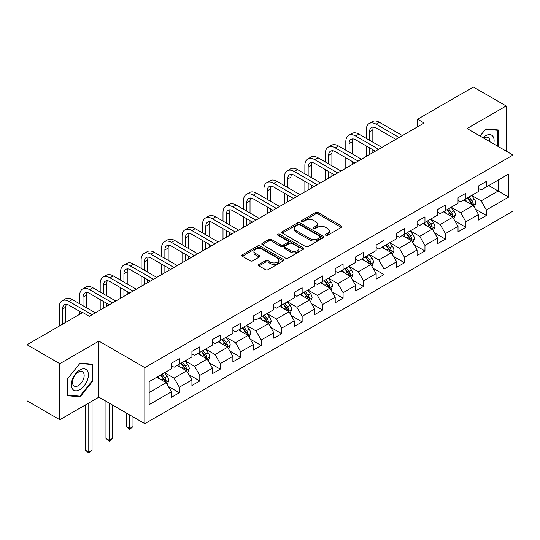 <?xml version="1.0" encoding="UTF-8"?>
<svg xmlns="http://www.w3.org/2000/svg" width="540" height="540" viewBox="0 0 540 540"><rect width="100%" height="100%" fill="white"/><g stroke="black" fill="none" stroke-linecap="round" stroke-linejoin="round"><path stroke-width="0.81" d="M325.802 235.298A1.276 0.736 0 0 0 327.605 235.298L341.287 227.394A1.823 1.053 0 0 0 341.82 226.651A1.823 1.053 0 0 0 341.287 225.909L318.107 212.524A1.823 1.053 0 0 0 315.529 212.524L301.847 220.421A1.276 0.736 0 0 0 301.475 220.948A1.276 0.736 0 0 0 301.847 221.468A1.276 0.736 0 0 0 303.649 221.468L305.417 220.441A5.825 3.368 0 0 1 313.666 220.441L315.596 221.555A5.825 3.368 0 0 1 317.304 223.938A5.825 3.368 0 0 1 315.596 226.314L313.821 227.34A1.276 0.736 0 0 0 313.45 227.86A1.276 0.736 0 0 0 313.821 228.38A1.276 0.736 0 0 0 315.623 228.38L317.399 227.36A5.825 3.368 0 0 1 325.64 227.36L327.571 228.474A5.825 3.368 0 0 1 329.279 230.85A5.825 3.368 0 0 1 327.571 233.233L325.802 234.252A1.276 0.736 0 0 0 325.424 234.779A1.276 0.736 0 0 0 325.802 235.298L325.802 234.252M258.991 264.425A1.823 1.053 0 0 0 258.457 265.167A1.823 1.053 0 0 0 258.991 265.91L265.498 269.669A1.823 1.053 0 0 0 268.07 269.669L283.271 260.894A1.823 1.053 0 0 0 283.804 260.152A1.823 1.053 0 0 0 283.271 259.403L260.084 246.024A1.823 1.053 0 0 0 257.512 246.024L242.312 254.799A1.823 1.053 0 0 0 241.778 255.542A1.823 1.053 0 0 0 242.312 256.284L250.169 260.82A1.823 1.053 0 0 0 252.747 260.82L259.247 257.06A1.823 1.053 0 0 0 259.781 256.318A1.823 1.053 0 0 0 259.247 255.575L255.353 253.328A4.873 2.815 0 0 1 253.928 251.336A4.873 2.815 0 0 1 256.932 248.738A4.873 2.815 0 0 1 262.244 249.352L277.506 258.161A4.873 2.815 0 0 1 278.93 260.152A4.873 2.815 0 0 1 275.926 262.75A4.873 2.815 0 0 1 270.614 262.136L268.07 260.672A1.823 1.053 0 0 0 265.498 260.672L258.991 264.425L258.991 265.91M98.901 341.098L59.805 363.677L27 344.736L27 400.795L59.805 419.735L98.901 397.157L144.828 423.671L144.828 367.612L98.901 341.098L98.901 397.157M506.176 151.112L506.176 105.962L467.08 128.54L513 155.054L144.828 367.612M506.176 105.962L473.377 87.028L417.609 119.219L417.609 126.792M27 344.736L82.762 312.538L89.323 316.332L424.17 123.005L417.609 119.219M305.546 246.544A1.823 1.053 0 0 0 308.124 246.544L323.325 237.769A1.823 1.053 0 0 0 323.858 237.026A1.823 1.053 0 0 0 323.325 236.284L300.139 222.899A1.823 1.053 0 0 0 297.56 222.899L282.366 231.674A1.823 1.053 0 0 0 281.833 232.416A1.823 1.053 0 0 0 282.366 233.159L305.546 246.544M278.431 235.568A1.276 0.736 0 0 1 279.727 235.751L279.727 234.239L303.298 247.847A1.823 1.053 0 0 1 303.831 248.589A1.823 1.053 0 0 1 303.298 249.332L288.097 258.107A1.823 1.053 0 0 1 285.518 258.107L262.339 244.721L262.339 243.236A1.823 1.053 0 0 0 261.806 243.979A1.823 1.053 0 0 0 262.339 244.721M262.339 243.236L268.846 239.476A1.823 1.053 0 0 1 271.418 239.476L280.82 244.904A1.823 1.053 0 0 0 283.399 244.904L287.712 242.413A1.823 1.053 0 0 0 288.245 241.67A1.823 1.053 0 0 0 287.712 240.928L277.925 235.278A1.276 0.736 0 0 1 277.547 234.758A1.276 0.736 0 0 1 278.336 234.077A1.276 0.736 0 0 1 279.727 234.239M144.828 423.671L513 211.106L513 155.054M168.379 386.438L179.334 392.762L179.334 387.234L191.929 379.964L191.929 385.493L199.8 380.95L199.8 375.415L212.402 368.145L212.402 373.673L220.273 369.131L220.273 363.602L232.868 356.326L232.868 361.861L240.739 357.311L240.739 351.783L253.334 344.513L253.334 350.042L261.212 345.492L261.212 339.964L273.807 332.694L273.807 338.222L281.678 333.68L281.678 328.144L294.273 320.875L294.273 326.403L302.144 321.86L302.144 316.332L314.746 309.056L314.746 314.591L322.616 310.041L322.616 304.513L335.212 297.243L335.212 302.771L343.082 298.228L343.082 292.694L355.678 285.424L355.678 290.952L363.555 286.409L363.555 280.874L376.151 273.604L376.151 279.133L384.021 274.59L384.021 269.062L396.617 261.785L396.617 267.32L404.487 262.771L404.487 257.243L417.083 249.973L417.083 255.501L424.96 250.958L424.96 245.423L437.555 238.154L437.555 243.682L445.426 239.139L445.426 233.611L458.021 226.334L458.021 231.863L465.899 227.32L465.899 221.792L478.494 214.515L478.494 220.05L486.365 215.501L486.365 209.972L508.673 197.093L508.673 174.062L498.17 180.124L498.17 191.032L508.673 197.093M179.334 392.762L171.464 397.312L171.464 391.784L149.155 404.656L149.155 381.632L171.464 368.752L171.464 363.218L179.334 358.675L179.334 364.203L191.929 356.933L191.929 351.405L199.8 346.856L199.8 352.39L212.402 345.114L212.402 339.586L220.273 335.043L220.273 340.571L232.868 333.301L232.868 327.767L240.739 323.224L240.739 328.752L253.334 321.482L253.334 315.954L261.212 311.404L261.212 316.933L273.807 309.663L273.807 304.135L281.678 299.585L281.678 305.12L294.273 297.844L294.273 292.316L302.144 287.773L302.144 293.301L314.746 286.031L314.746 280.496L322.616 275.954L322.616 281.482L335.212 274.212L335.212 268.684L343.082 264.134L343.082 269.663L355.678 262.393L355.678 256.865L363.555 252.315L363.555 257.85L376.151 250.574L376.151 245.045L384.021 240.503L384.021 246.031L396.617 238.761L396.617 233.226L404.487 228.683L404.487 234.212L417.083 226.942L417.083 221.413L424.96 216.864L424.96 222.399L437.555 215.123L437.555 209.594L445.426 205.052L445.426 210.58L458.021 203.303L458.021 197.775L465.899 193.232L465.899 198.761L478.494 191.491L478.494 185.956L486.365 181.413L486.365 186.941L508.673 174.062M177.235 365.418L186.685 370.872L174.083 378.142L164.639 372.688M171.464 365.722L174.083 367.234L179.334 364.203M174.083 378.142L179.334 387.234M186.685 370.872L191.929 379.964M197.701 353.599L207.151 359.053L194.555 366.329L185.105 360.875M191.929 353.902L194.555 355.421L199.8 352.39M194.555 366.329L199.8 375.415M207.151 359.053L212.402 368.145M218.174 341.786L227.617 347.24L215.021 354.51L205.578 349.056M212.402 342.083L215.021 343.602L220.273 340.571M215.021 354.51L220.273 363.602M227.617 347.24L232.868 356.326M238.64 329.967L248.09 335.421L235.494 342.691L226.044 337.237M232.868 330.271L235.494 331.783L240.739 328.752M235.494 342.691L240.739 351.783M248.09 335.421L253.334 344.513M259.112 318.148L268.556 323.602L255.96 330.872L246.51 325.418M253.334 318.452L255.96 319.964L261.212 316.933M255.96 330.872L261.212 339.964M268.556 323.602L273.807 332.694M279.578 306.329L289.028 311.783L276.426 319.059L266.983 313.605M273.807 306.632L276.426 308.151L281.678 305.12M276.426 319.059L281.678 328.144M289.028 311.783L294.273 320.875M300.044 294.516L309.494 299.97L296.899 307.24L287.449 301.786M294.273 294.813L296.899 296.332L302.144 293.301M296.899 307.24L302.144 316.332M309.494 299.97L314.746 309.056M320.517 282.697L329.96 288.151L317.365 295.421L307.922 289.966M314.746 283L317.365 284.513L322.616 281.482M317.365 295.421L322.616 304.513M329.96 288.151L335.212 297.243M340.983 270.877L350.433 276.332L337.838 283.608L328.388 278.147M335.212 271.181L337.838 272.693L343.082 269.663M337.838 283.608L343.082 292.694M350.433 276.332L355.678 285.424M361.456 259.058L370.899 264.512L358.304 271.789L348.854 266.335M355.678 259.362L358.304 260.881L363.555 257.85M358.304 271.789L363.555 280.874M370.899 264.512L376.151 273.604M381.922 247.246L391.372 252.7L378.769 259.969L369.326 254.516M376.151 247.543L378.769 249.062L384.021 246.031M378.769 259.969L384.021 269.062M391.372 252.7L396.617 261.785M402.388 235.427L411.838 240.881L399.242 248.15L389.792 242.696M396.617 235.73L399.242 237.242L404.487 234.212M399.242 248.15L404.487 257.243M411.838 240.881L417.083 249.973M422.861 223.607L432.304 229.061L419.708 236.338L410.265 230.877M417.083 223.911L419.708 225.423L424.96 222.399M419.708 236.338L424.96 245.423M432.304 229.061L437.555 238.154M443.327 211.788L452.776 217.242L440.181 224.519L430.731 219.065M437.555 212.092L440.181 213.611L445.426 210.58M440.181 224.519L445.426 233.611M452.776 217.242L458.021 226.334M463.799 199.976L473.243 205.429L460.647 212.699L451.197 207.245M458.021 200.279L460.647 201.791L465.899 198.761M460.647 212.699L465.899 221.792M473.243 205.429L478.494 214.515M488.727 185.578L498.17 191.032L481.113 200.88L471.67 195.426M478.494 188.46L481.113 189.972L486.365 186.941M481.113 200.88L486.365 209.972M59.805 363.677L59.805 419.735M149.155 392.539L166.212 382.691L156.769 377.237M166.212 382.691L171.464 391.784M475.409 209.176L486.365 215.501M454.943 220.995L465.899 227.32M434.471 232.814L445.426 239.139M414.005 244.627L424.96 250.958M393.532 256.446L404.487 262.771M373.066 268.265L384.021 274.59M352.6 280.084L363.555 286.409M332.127 291.897L343.082 298.228M311.661 303.716L322.616 310.041M291.188 315.536L302.144 321.86M270.722 327.355L281.678 333.68M250.256 339.167L261.212 345.492M229.784 350.987L240.739 357.311M209.318 362.806L220.273 369.131M188.845 374.625L199.8 380.95M498.501 146.678L498.501 129.985L485.838 128.851L480.067 136.033M67.48 395.712L80.143 396.846L92.799 381.092L92.799 364.21L80.143 363.082L67.48 378.83L67.48 395.712M92.144 380.714L92.799 381.092M78.799 396.07L80.143 396.846M326.309 235.474L327.571 234.745A5.825 3.368 0 0 0 329.279 232.369L329.279 230.85M317.304 223.938L317.304 225.45A5.825 3.368 0 0 1 315.596 227.833L314.334 228.562M341.287 225.909L341.287 227.394L318.107 214.036A1.823 1.053 0 0 0 315.529 214.036L302.353 221.643M323.298 237.782L300.139 224.411A1.823 1.053 0 0 0 297.56 224.411L282.393 233.172M320.105 237.546A1.276 0.736 0 0 0 320.476 237.026A1.276 0.736 0 0 0 320.105 236.507L299.754 224.755A1.276 0.736 0 0 0 297.952 224.755L296.082 225.835A5.825 3.368 0 0 0 294.374 228.211A5.825 3.368 0 0 0 296.082 230.594L309.994 238.626A5.825 3.368 0 0 0 318.236 238.626L320.105 237.546L320.105 239.058A1.276 0.736 0 0 0 320.476 238.538L320.476 237.026M294.374 228.211L294.374 229.73A5.825 3.368 0 0 0 296.082 232.106L296.082 230.594M320.105 239.058L318.236 240.138A5.825 3.368 0 0 1 309.994 240.138L296.082 232.106M262.366 244.735L268.846 240.995L268.846 239.476M288.245 241.67L288.245 243.189A1.823 1.053 0 0 1 287.712 243.931L283.399 246.422A1.823 1.053 0 0 1 280.82 246.422L271.418 240.995A1.823 1.053 0 0 0 268.846 240.995M279.727 235.751L303.271 249.345M290.574 250.54A4.873 2.815 0 0 0 295.886 251.147A4.873 2.815 0 0 0 298.897 248.549A4.873 2.815 0 0 0 297.466 246.564L292.093 243.459A1.823 1.053 0 0 0 289.514 243.459L285.201 245.95A1.823 1.053 0 0 0 284.668 246.692A1.823 1.053 0 0 0 285.201 247.435L290.574 250.54L290.574 252.052A4.873 2.815 0 0 0 295.886 252.666A4.873 2.815 0 0 0 298.897 250.067L298.897 248.549M284.668 246.692L284.668 248.204A1.823 1.053 0 0 0 285.201 248.947L285.201 247.435M290.574 252.052L285.201 248.947M278.93 260.152L278.93 261.664A4.873 2.815 0 0 1 275.926 264.263A4.873 2.815 0 0 1 270.614 263.655L268.07 262.184A1.823 1.053 0 0 0 265.498 262.184L259.018 265.923M253.928 251.336L253.928 252.855A4.873 2.815 0 0 0 255.353 254.84L255.353 253.328M259.247 255.575L259.247 257.06L255.353 254.84M283.244 260.908L260.084 247.536A1.823 1.053 0 0 0 257.512 247.536L242.339 256.298L242.312 254.799M474.282 207.225L475.841 203.29A4.914 2.842 -120 0 0 474.269 199.105L471.562 195.487M466.844 201.731L465.001 199.274M472.48 204.991L473.189 203.499A4.914 2.842 -120 0 0 471.778 200.543L469.071 196.931M467.836 197.64L470.846 201.65A2.504 1.445 60 0 1 471.299 202.412L473.189 203.499M467.498 197.836L470.205 201.454A4.914 2.842 60 0 1 471.609 204.41M366.282 138.368L366.282 129.883A13.919 8.033 60 0 1 369.164 123.518L372.445 121.622A13.919 8.033 60 0 1 379.404 122.31L402.388 135.581M369.164 123.518A13.919 8.033 60 0 1 376.124 124.207L399.107 137.477M395.827 139.367L376.124 127.994A9.281 5.36 -120 0 0 371.486 127.535A9.281 5.36 -120 0 0 369.562 131.78L369.562 140.265M373.424 127.103A9.281 5.36 -120 0 0 372.843 129.883L372.843 142.155M369.562 147.839L369.562 154.535M372.843 149.735L372.843 152.644M366.282 156.431L366.282 145.948M497.03 129.85L497.846 130.322L497.846 146.3M480.087 136.053L485.575 129.222L497.846 130.322M493.695 143.91A12.062 6.966 120 0 0 491.609 135.135A12.062 6.966 120 0 0 482.969 137.714M489.854 141.689A8.255 4.766 120 0 0 488.153 137.538A8.255 4.766 120 0 0 483.705 138.139M79.88 389.657A12.062 6.966 120 0 0 88.405 374.888A12.062 6.966 120 0 0 79.88 369.961A12.062 6.966 120 0 0 71.348 384.737A12.062 6.966 120 0 0 79.88 389.657M78.327 385.655A8.255 4.766 120 0 0 83.72 378.378A8.255 4.766 120 0 0 82.451 371.763A8.255 4.766 120 0 0 78.327 372.175A8.255 4.766 120 0 0 72.927 379.451A8.255 4.766 120 0 0 74.196 386.066A8.255 4.766 120 0 0 78.327 385.655M67.608 378.715L79.88 363.454L92.144 364.547L92.144 380.909L79.88 396.171L67.608 395.071L67.581 378.702M91.334 364.082L92.144 364.547M453.809 219.038L455.375 215.109A4.914 2.842 -120 0 0 453.803 210.924L451.096 207.306M446.371 213.55L444.535 211.093M452.014 216.803L452.716 215.318A4.914 2.842 -120 0 0 451.312 212.362L448.605 208.744M447.37 209.459L450.374 213.469A2.504 1.445 60 0 1 450.833 214.225L452.716 215.318M447.026 209.655L449.732 213.266A4.914 2.842 60 0 1 451.143 216.23M433.343 230.857L434.902 226.928A4.914 2.842 -120 0 0 433.337 222.737L430.623 219.125M425.905 225.369L424.069 222.912M431.548 228.623L432.25 227.138A4.914 2.842 -120 0 0 430.839 224.181L428.132 220.563M426.904 221.272L429.908 225.288A2.504 1.445 60 0 1 430.36 226.044L432.25 227.138M426.56 221.474L429.266 225.085A4.914 2.842 60 0 1 430.677 228.042M345.816 150.188L345.816 141.703A13.919 8.033 60 0 1 348.698 135.331L351.979 133.441A13.919 8.033 60 0 1 358.931 134.129L381.922 147.4M348.698 135.331A13.919 8.033 60 0 1 355.651 136.019L378.641 149.297M375.361 151.186L355.651 139.813A9.281 5.36 -120 0 0 351.014 139.347A9.281 5.36 -120 0 0 349.09 143.6L349.09 152.084M352.957 138.922A9.281 5.36 -120 0 0 352.37 141.703L352.37 153.974M349.09 159.658L349.09 166.354M352.37 161.548L352.37 164.457M345.816 168.251L345.816 157.761M325.343 162.007L325.343 153.522A13.919 8.033 60 0 1 328.226 147.15L331.506 145.253A13.919 8.033 60 0 1 338.465 145.948L361.456 159.219M328.226 147.15A13.919 8.033 60 0 1 335.185 147.839L358.175 161.109M354.895 163.006L335.185 151.625A9.281 5.36 -120 0 0 330.548 151.166A9.281 5.36 -120 0 0 328.624 155.412L328.624 163.897M332.485 150.741A9.281 5.36 -120 0 0 331.904 153.522L331.904 165.794M328.624 171.477L328.624 178.173M331.904 173.367L331.904 176.276M325.343 180.063L325.343 169.58M412.877 242.676L414.437 238.741A4.914 2.842 -120 0 0 412.864 234.556L410.157 230.938M405.439 237.181L403.596 234.731M411.075 240.442L411.777 238.95A4.914 2.842 -120 0 0 410.373 235.994L407.666 232.382M406.431 233.091L409.435 237.101A2.504 1.445 60 0 1 409.894 237.863L411.777 238.95M406.087 233.287L408.8 236.905A4.914 2.842 60 0 1 410.204 239.861M392.405 254.495L393.964 250.56A4.914 2.842 -120 0 0 392.398 246.375L389.691 242.757M384.966 249.001L383.13 246.544M390.609 252.261L391.311 250.769A4.914 2.842 -120 0 0 389.907 247.813L387.194 244.195M385.965 244.91L388.969 248.92A2.504 1.445 60 0 1 389.421 249.683L391.311 250.769M385.621 245.106L388.327 248.724A4.914 2.842 60 0 1 389.738 251.681M371.939 266.308L373.498 262.379A4.914 2.842 -120 0 0 371.925 258.194L369.218 254.576M364.5 260.82L362.657 258.363M370.136 264.074L370.845 262.589A4.914 2.842 -120 0 0 369.434 259.632L366.728 256.014M365.492 256.729L368.503 260.739A2.504 1.445 60 0 1 368.955 261.495L370.845 262.589M365.155 256.925L367.862 260.537A4.914 2.842 60 0 1 369.265 263.5M304.877 173.826L304.877 165.341A13.919 8.033 60 0 1 307.76 158.969L311.04 157.072A13.919 8.033 60 0 1 317.999 157.761L340.983 171.038M307.76 158.969A13.919 8.033 60 0 1 314.719 159.658L337.703 172.928M334.422 174.825L314.719 163.445A9.281 5.36 -120 0 0 310.075 162.986A9.281 5.36 -120 0 0 308.158 167.231L308.158 175.716M312.019 162.56A9.281 5.36 -120 0 0 311.438 165.341L311.438 177.613M308.158 183.29L308.158 189.986M311.438 185.186L311.438 188.096M304.877 191.882L304.877 181.4M284.404 185.638L284.404 177.154A13.919 8.033 60 0 1 287.287 170.789L290.567 168.892A13.919 8.033 60 0 1 297.526 169.58L320.517 182.851M287.287 170.789A13.919 8.033 60 0 1 294.246 171.477L317.237 184.748M313.956 186.638L294.246 175.264A9.281 5.36 -120 0 0 289.609 174.805A9.281 5.36 -120 0 0 287.685 179.05L287.685 187.535M291.546 174.373A9.281 5.36 -120 0 0 290.966 177.154L290.966 189.425M287.685 195.109L287.685 201.805M290.966 197.006L290.966 199.915M284.404 203.701L284.404 193.219M263.939 197.458L263.939 188.973A13.919 8.033 60 0 1 266.821 182.601L270.101 180.711A13.919 8.033 60 0 1 277.06 181.4L300.044 194.67M266.821 182.601A13.919 8.033 60 0 1 273.78 183.29L296.764 196.567M293.483 198.457L273.78 187.083A9.281 5.36 -120 0 0 269.143 186.617A9.281 5.36 -120 0 0 267.219 190.87L267.219 199.355M271.08 186.192A9.281 5.36 -120 0 0 270.5 188.973L270.5 201.245M267.219 206.928L267.219 213.624M270.5 208.818L270.5 211.727M263.939 215.514L263.939 205.031M351.466 278.127L353.032 274.199A4.914 2.842 -120 0 0 351.459 270.007L348.752 266.396M344.027 272.639L342.191 270.182M349.67 275.893L350.372 274.408A4.914 2.842 -120 0 0 348.968 271.451L346.262 267.833M345.026 268.542L348.03 272.551A2.504 1.445 60 0 1 348.489 273.314L350.372 274.408M344.682 268.745L347.396 272.356A4.914 2.842 60 0 1 348.8 275.312M243.472 209.277L243.472 200.792A13.919 8.033 60 0 1 246.355 194.42L249.635 192.524A13.919 8.033 60 0 1 256.588 193.219L279.578 206.489M246.355 194.42A13.919 8.033 60 0 1 253.307 195.109L276.298 208.379M273.017 210.276L253.307 198.896A9.281 5.36 -120 0 0 248.67 198.437A9.281 5.36 -120 0 0 246.753 202.682L246.753 211.167M250.614 198.011A9.281 5.36 -120 0 0 250.027 200.792L250.027 213.064M246.753 218.747L246.753 225.443M250.027 220.637L250.027 223.547M243.472 227.333L243.472 216.851M331 289.946L332.559 286.011A4.914 2.842 -120 0 0 330.993 281.826L328.279 278.208M323.561 284.452L321.725 282.002M329.204 287.712L329.906 286.22A4.914 2.842 -120 0 0 328.496 283.264L325.789 279.653M324.56 280.361L327.564 284.371A2.504 1.445 60 0 1 328.016 285.134L329.906 286.22M324.216 280.557L326.923 284.175A4.914 2.842 60 0 1 328.334 287.132M223 221.09L223 212.612A13.919 8.033 60 0 1 225.882 206.24L229.163 204.343A13.919 8.033 60 0 1 236.122 205.031L259.112 218.302M225.882 206.24A13.919 8.033 60 0 1 232.841 206.928L255.832 220.199M252.551 222.095L232.841 210.715A9.281 5.36 -120 0 0 228.204 210.256A9.281 5.36 -120 0 0 226.28 214.501L226.28 222.986M230.141 209.831A9.281 5.36 -120 0 0 229.561 212.612L229.561 224.883M226.28 230.56L226.28 237.256M229.561 232.457L229.561 235.366M223 239.153L223 228.67M310.534 301.766L312.093 297.83A4.914 2.842 -120 0 0 310.52 293.645L307.814 290.027M303.095 296.271L301.253 293.814M308.732 299.531L309.434 298.04A4.914 2.842 -120 0 0 308.029 295.083L305.323 291.465M304.088 292.181L307.091 296.19A2.504 1.445 60 0 1 307.55 296.953L309.434 298.04M303.75 292.376L306.457 295.994A4.914 2.842 60 0 1 307.861 298.951M202.534 232.909L202.534 224.424A13.919 8.033 60 0 1 205.416 218.052L208.697 216.162A13.919 8.033 60 0 1 215.656 216.851L238.64 230.121M205.416 218.052A13.919 8.033 60 0 1 212.375 218.747L235.359 232.018M232.079 233.908L212.375 222.534A9.281 5.36 -120 0 0 207.731 222.075A9.281 5.36 -120 0 0 205.814 226.321L205.814 234.806M209.675 221.643A9.281 5.36 -120 0 0 209.095 224.424L209.095 236.696M205.814 242.379L205.814 249.075M209.095 244.276L209.095 247.185M202.534 250.972L202.534 240.489M290.061 313.578L291.62 309.65A4.914 2.842 -120 0 0 290.054 305.458L287.348 301.847M282.623 308.09L280.787 305.633M288.266 311.344L288.968 309.859A4.914 2.842 -120 0 0 287.564 306.902L284.85 303.284M283.622 304L286.625 308.009A2.504 1.445 60 0 1 287.078 308.765L288.968 309.859M283.277 304.196L285.984 307.807A4.914 2.842 60 0 1 287.395 310.77M182.061 244.728L182.061 236.243A13.919 8.033 60 0 1 184.943 229.871L188.224 227.981A13.919 8.033 60 0 1 195.183 228.67L218.174 241.94M184.943 229.871A13.919 8.033 60 0 1 191.903 230.56L214.893 243.837M211.613 245.727L191.903 234.347A9.281 5.36 -120 0 0 187.265 233.888A9.281 5.36 -120 0 0 185.341 238.14L185.341 246.625M189.203 233.462A9.281 5.36 -120 0 0 188.622 236.243L188.622 248.515M185.341 254.198L185.341 260.894M188.622 256.088L188.622 258.998M182.061 262.784L182.061 252.302M269.595 325.397L271.154 321.469A4.914 2.842 -120 0 0 269.588 317.277L266.875 313.666M262.156 319.91L260.314 317.453M267.793 323.163L268.502 321.678A4.914 2.842 -120 0 0 267.091 318.715L264.384 315.103M263.149 315.812L266.159 319.822A2.504 1.445 60 0 1 266.612 320.584L268.502 321.678M262.811 316.015L265.518 319.626A4.914 2.842 60 0 1 266.922 322.582M161.595 256.547L161.595 248.063A13.919 8.033 60 0 1 164.477 241.691L167.758 239.794A13.919 8.033 60 0 1 174.717 240.489L197.701 253.76M164.477 241.691A13.919 8.033 60 0 1 171.436 242.379L194.42 255.65M191.14 257.546L171.436 246.166A9.281 5.36 -120 0 0 166.799 245.707A9.281 5.36 -120 0 0 164.876 249.953L164.876 258.437M168.737 245.282A9.281 5.36 -120 0 0 168.156 248.063L168.156 260.334M164.876 266.018L164.876 272.714M168.156 267.908L168.156 270.817M161.595 274.603L161.595 264.121M249.122 337.216L250.688 333.281A4.914 2.842 -120 0 0 249.116 329.096L246.409 325.478M241.691 331.722L239.848 329.272M247.327 334.982L248.029 333.49A4.914 2.842 -120 0 0 246.625 330.534L243.918 326.923M242.683 327.632L245.687 331.641A2.504 1.445 60 0 1 246.146 332.404L248.029 333.49M242.339 327.827L245.052 331.445A4.914 2.842 60 0 1 246.456 334.402M141.129 268.36L141.129 259.882A13.919 8.033 60 0 1 144.011 253.51L147.292 251.613A13.919 8.033 60 0 1 154.244 252.302L177.235 265.572M144.011 253.51A13.919 8.033 60 0 1 150.964 254.198L173.954 267.469M170.674 269.365L150.964 257.985A9.281 5.36 -120 0 0 146.327 257.526A9.281 5.36 -120 0 0 144.41 261.772L144.41 270.257M148.27 257.094A9.281 5.36 -120 0 0 147.683 259.882L147.683 272.153M144.41 277.83L144.41 284.526M147.683 279.727L147.683 282.636M141.129 286.423L141.129 275.94M228.656 349.036L230.216 345.101A4.914 2.842 -120 0 0 228.65 340.916L225.943 337.298M221.218 343.541L219.382 341.084M226.861 346.795L227.563 345.31A4.914 2.842 -120 0 0 226.152 342.353L223.445 338.735M222.217 339.451L225.221 343.46A2.504 1.445 60 0 1 225.673 344.223L227.563 345.31M221.873 339.647L224.579 343.265A4.914 2.842 60 0 1 225.99 346.221M120.656 280.179L120.656 271.694A13.919 8.033 60 0 1 123.539 265.322L126.819 263.432A13.919 8.033 60 0 1 133.778 264.121L156.769 277.391M123.539 265.322A13.919 8.033 60 0 1 130.498 266.018L153.488 279.288M150.208 281.178L130.498 269.804A9.281 5.36 -120 0 0 125.861 269.345A9.281 5.36 -120 0 0 123.937 273.591L123.937 282.076M127.798 268.913A9.281 5.36 -120 0 0 127.217 271.694L127.217 283.966M123.937 289.649L123.937 296.345M127.217 291.546L127.217 294.455M120.656 298.242L120.656 287.753M208.19 360.848L209.75 356.92A4.914 2.842 -120 0 0 208.177 352.728L205.47 349.117M200.752 355.361L198.909 352.904M206.388 358.614L207.097 357.129A4.914 2.842 -120 0 0 205.686 354.173L202.979 350.555M201.744 351.263L204.748 355.28A2.504 1.445 60 0 1 205.207 356.036L207.097 357.129M201.407 351.466L204.113 355.077A4.914 2.842 60 0 1 205.517 358.04M129.708 414.943L129.708 428.51L132.989 426.613L132.989 416.839M132.989 426.613L129.708 429.34L126.428 426.613L126.428 413.053M126.428 426.613L129.708 428.51L129.708 429.34M100.19 291.998L100.19 283.514A13.919 8.033 60 0 1 103.073 277.142L106.353 275.252A13.919 8.033 60 0 1 113.312 275.94L136.296 289.211M103.073 277.142A13.919 8.033 60 0 1 110.032 277.83L133.016 291.101M129.735 292.997L110.032 281.617A9.281 5.36 -120 0 0 105.388 281.158A9.281 5.36 -120 0 0 103.471 285.41L103.471 293.888M107.332 280.733A9.281 5.36 -120 0 0 106.751 283.514L106.751 295.785M103.471 301.469L103.471 308.165M106.751 303.359L106.751 306.268M100.19 310.055L100.19 299.572M187.718 372.668L189.277 368.739A4.914 2.842 -120 0 0 187.711 364.547L185.004 360.936M180.279 367.18L178.443 364.723M185.922 370.433L186.624 368.948A4.914 2.842 -120 0 0 185.22 365.985L182.507 362.374M181.278 363.082L184.282 367.092A2.504 1.445 60 0 1 184.734 367.855L186.624 368.948M180.934 363.285L183.641 366.896A4.914 2.842 60 0 1 185.051 369.853M109.242 403.13L109.242 440.323L112.522 438.433L112.522 405.02M112.522 438.433L109.242 441.16L105.962 438.433L105.962 401.233M105.962 438.433L109.242 440.323L109.242 441.16M79.718 303.818L79.718 295.333A13.919 8.033 60 0 1 82.6 288.961L85.88 287.064A13.919 8.033 60 0 1 92.84 287.753L115.83 301.03M82.6 288.961A13.919 8.033 60 0 1 89.559 289.649L112.55 302.92M109.269 304.817L89.559 293.436A9.281 5.36 -120 0 0 84.922 292.977A9.281 5.36 -120 0 0 82.998 297.223L82.998 305.707M86.859 292.552A9.281 5.36 -120 0 0 86.278 295.333L86.278 307.604M79.718 314.3L79.718 311.391M167.252 384.487L168.811 380.552A4.914 2.842 -120 0 0 167.245 376.367L164.531 372.749M159.813 378.992L157.97 376.535M165.449 382.252L166.158 380.761A4.914 2.842 -120 0 0 164.747 377.804L162.041 374.193M160.805 374.902L163.816 378.911A2.504 1.445 60 0 1 164.268 379.674L166.158 380.761M160.468 375.098L163.175 378.715A4.914 2.842 60 0 1 164.579 381.672M88.776 403.009L88.776 452.142L92.056 450.245L92.056 401.112M92.056 450.245L88.776 452.972L85.496 450.245L85.496 404.899M85.496 450.245L88.776 452.142L88.776 452.972M59.252 326.12L59.252 307.145A13.919 8.033 60 0 1 62.134 300.78L65.414 298.883A13.919 8.033 60 0 1 72.374 299.572L95.357 312.842M62.134 300.78A13.919 8.033 60 0 1 69.093 301.469L92.077 314.739M82.242 312.842L69.093 305.255A9.281 5.36 -120 0 0 64.456 304.796A9.281 5.36 -120 0 0 62.532 309.042L62.532 324.223M66.393 304.364A9.281 5.36 -120 0 0 65.812 307.145L65.812 322.326M327.571 234.745L327.571 233.233M313.821 228.38L313.821 227.34M315.596 227.833L315.596 226.314M301.847 221.468L301.847 220.421M315.529 214.036L315.529 212.524M318.107 214.036L318.107 212.524M282.366 233.159L282.366 231.674M297.56 224.411L297.56 222.899M300.139 224.411L300.139 222.899M323.325 237.769L323.325 236.284M309.994 240.138L309.994 238.626M318.236 240.138L318.236 238.626M271.418 240.995L271.418 239.476M280.82 246.422L280.82 244.904M283.399 246.422L283.399 244.904M287.712 243.931L287.712 242.413M303.298 249.332L303.298 247.847M265.498 262.184L265.498 260.672M268.07 262.184L268.07 260.672M270.614 263.655L270.614 262.136M257.512 247.536L257.512 246.024M260.084 247.536L260.084 246.024M283.271 260.894L283.271 259.403M472.757 205.146L475.808 203.384M471.778 200.543L474.269 199.105M468.281 202.561L470.205 201.454M379.404 122.31L376.124 124.207M372.843 129.883L369.562 131.78M452.291 216.965L455.342 215.204M451.312 212.362L453.803 210.924M447.815 214.38L449.732 213.266M431.818 228.785L434.869 227.023M430.839 224.181L433.337 222.737M427.343 226.199L429.266 225.085M358.931 134.129L355.651 136.019M352.37 141.703L349.09 143.6M338.465 145.948L335.185 147.839M331.904 153.522L328.624 155.412M411.352 240.597L414.403 238.835M410.373 235.994L412.864 234.556M406.877 238.012L408.8 236.905M390.886 252.416L393.937 250.655M389.907 247.813L392.398 246.375M386.404 249.831L388.327 248.724M370.413 264.236L373.464 262.474M369.434 259.632L371.925 258.194M365.938 261.65L367.862 260.537M317.999 157.761L314.719 159.658M311.438 165.341L308.158 167.231M297.526 169.58L294.246 171.477M290.966 177.154L287.685 179.05M277.06 181.4L273.78 183.29M270.5 188.973L267.219 190.87M349.947 276.055L352.998 274.293M348.968 271.451L351.459 270.007M345.472 273.469L347.396 272.356M256.588 193.219L253.307 195.109M250.027 200.792L246.753 202.682M329.474 287.867L332.525 286.106M328.496 283.264L330.993 281.826M324.999 285.282L326.923 284.175M236.122 205.031L232.841 206.928M229.561 212.612L226.28 214.501M309.008 299.687L312.059 297.925M308.029 295.083L310.52 293.645M304.533 297.101L306.457 295.994M215.656 216.851L212.375 218.747M209.095 224.424L205.814 226.321M288.542 311.506L291.593 309.744M287.564 306.902L290.054 305.458M284.06 308.921L285.984 307.807M195.183 228.67L191.903 230.56M188.622 236.243L185.341 238.14M268.07 323.325L271.121 321.563M267.091 318.715L269.588 317.277M263.594 320.74L265.518 319.626M174.717 240.489L171.436 242.379M168.156 248.063L164.876 249.953M247.604 335.138L250.655 333.376M246.625 330.534L249.116 329.096M243.128 332.552L245.052 331.445M154.244 252.302L150.964 254.198M147.683 259.882L144.41 261.772M227.131 346.957L230.182 345.195M226.152 342.353L228.65 340.916M222.656 344.372L224.579 343.265M133.778 264.121L130.498 266.018M127.217 271.694L123.937 273.591M206.665 358.776L209.716 357.014M205.686 354.173L208.177 352.728M202.19 356.191L204.113 355.077M113.312 275.94L110.032 277.83M106.751 283.514L103.471 285.41M186.199 370.595L189.25 368.834M185.22 365.985L187.711 364.547M181.717 368.01L183.641 366.896M92.84 287.753L89.559 289.649M86.278 295.333L82.998 297.223M165.726 382.408L168.777 380.646M164.747 377.804L167.245 376.367M161.251 379.823L163.175 378.715M72.374 299.572L69.093 301.469M65.812 307.145L62.532 309.042"/></g></svg>
